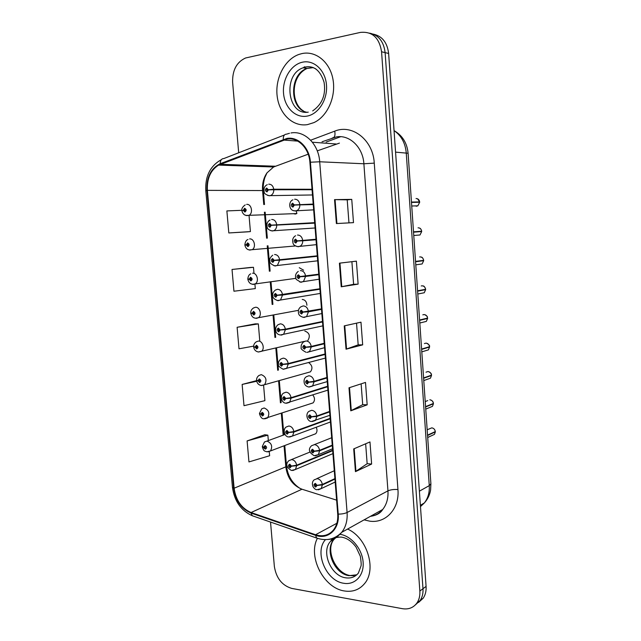 <?xml version="1.0" encoding="UTF-8"?>
<svg xmlns="http://www.w3.org/2000/svg" width="641" height="641" viewBox="0 0 641 641"><rect width="100%" height="100%" fill="white"/><g stroke="black" fill="none" stroke-linecap="round" stroke-linejoin="round"><path stroke-width="0.96" d="M296.278 211.193L296.879 213.517M310.5 403.742L313.088 402.885C315.027 400.513 314.955 397.909 312.864 395.064M303.626 270.206L299.259 267.714M307.688 372.613L310.452 371.836C312.856 368.431 312.327 365.402 308.842 362.75M293.41 213.685L295.333 214.054L296.799 213.565L245.807 215.448M340.7 136.701L326.133 142.102M262.441 446.753L265.326 449.149C267.081 448.091 266.976 446.881 265.013 445.535L263.715 447.146L262.313 446.505L264.445 442.002L266.976 441.08C271.624 443.099 272.794 446.384 270.502 450.952L315.709 433.749C317.247 431.978 317.407 429.815 316.197 427.259M307.8 340.563C310.524 336.02 309.523 332.847 304.804 331.028M306.911 305.26C306.678 301.727 305.124 299.788 302.248 299.451M301.855 53.604L298.898 54.445C284.58 59.461 274.893 78.627 277.184 96.302C279.3 114.026 292.921 127.038 307.464 124.618L313.938 122.599C327.319 116.47 336.14 97.087 333.016 79.596C330.035 62.065 315.797 50.447 301.855 53.604L298.898 54.445C284.58 59.461 274.893 78.627 277.184 96.302C279.3 114.026 292.921 127.038 307.464 124.618L313.938 122.599C327.319 116.47 336.14 97.087 333.016 79.596C330.035 62.065 315.797 50.447 301.855 53.604M317.327 538.464C307.696 556.572 323.633 588.045 344.313 590.954C352.71 592.268 359.513 589.752 364.737 583.382C376.932 569.056 366.868 537.398 347.59 529.065C366.868 537.398 376.932 569.056 364.737 583.382C359.513 589.752 352.71 592.268 344.313 590.954C323.633 588.045 307.696 556.572 317.327 538.464M286.904 139.097C297.881 137.062 309.026 148.135 309.899 162.293L337.711 514.05C338.136 520.524 336.685 525.868 333.352 530.107C328.641 535.427 322.719 536.974 315.572 534.738L251.072 512.528C241.505 508.353 235.848 500.244 234.117 488.202L207.388 190.361C206.835 178.623 210.577 170.202 218.613 165.098L286.904 139.097M286.856 138.44L220.232 163.695C210.865 168.359 206.434 177.269 206.931 190.417L233.669 488.154C235.447 500.485 241.24 508.794 251.048 513.08L315.532 535.323C327.872 540.026 339.762 529.282 338.232 514.114L310.428 162.221C309.539 147.702 298.097 136.357 286.856 138.44M415.456 604.816L420.103 600.561C422.307 597.276 423.26 593.326 422.98 588.718L385.121 52.618C383.759 41.585 378.599 35.095 369.649 33.156C378.599 35.095 383.759 41.585 385.121 52.618L422.98 588.718C423.26 593.326 422.307 597.276 420.103 600.561L415.456 604.816M365.65 443.788L367.157 463.723L355.443 471.648L371.628 464.06L369.969 441.937L353.696 448.924L355.443 471.648M367.149 463.675L371.628 464.06M361.123 383.855L362.694 404.671L350.771 410.817L367.181 404.832L365.498 382.429L349 387.797L350.771 410.817M362.694 404.631L367.181 404.832M336.381 223.557L353.495 222.635L351.749 199.375L334.538 199.631L336.381 223.557M348.96 222.884L347.214 199.84L334.538 199.631M347.222 199.848L351.749 199.375M358.119 284.131L353.6 284.324L341.236 286.783L358.119 284.131L356.388 261.159L339.418 263.171L341.236 286.783M362.678 344.858L358.175 344.858L346.036 349.201L362.678 344.858L360.971 322.175L344.241 325.884L346.036 349.201M308.185 154.193L273.619 166.981L267.017 172.83C263.579 177.877 262.097 183.719 262.562 190.361L263.755 204.519M264.404 212.203L266.592 238.212M267.233 245.84L269.364 271.239M270.254 281.768L272.161 304.475M273.05 314.987L274.941 337.486M275.822 347.999L277.697 370.274M278.587 380.802L280.438 402.844M281.327 413.405L283.162 435.183M284.051 445.799L285.822 466.848C287.4 478.042 292.793 485.501 301.999 489.227L336.613 500.148M339.434 143.119L317.263 150.867M270.534 522.062L274.364 566.484C276.271 578.182 282.072 585.497 291.783 588.422L402.38 608.678C408.581 609.655 413.445 607.748 416.971 602.965C419.174 599.664 420.127 595.697 419.847 591.066L381.571 51.761C379.296 37.659 372.221 31.217 360.33 32.419L245.575 57.986C236.657 62.065 232.338 70.181 232.619 82.336L238.692 152.774M264.837 434.734L247.105 440.92L248.948 461.929L269.629 455.727L269.284 451.721M250.447 267.449L232.026 269.452L233.941 291.222L255.302 288.602L254.902 283.971M241.897 210.304L226.874 210.921L228.813 232.955L247.386 231.858M256.616 380.618L257.986 380.794L259.589 382.589C261.352 381.419 261.248 380.201 259.276 378.919L257.978 380.634L256.576 380.193C256.464 378.334 257.265 376.756 258.988 375.466L261.272 374.64C266.095 376.636 267.193 380.009 264.565 384.752L261.111 385.489C258.539 384.88 257.041 383.262 256.616 380.618L242.138 384.44L244.005 405.697L264.909 400.657L263.595 385.353M255.294 323.857L237.114 327.287L239.005 348.8L253.684 346.124M358.175 344.874L356.532 323.16M353.6 284.332L351.893 261.696M259.773 340.772L258.331 323.897L255.118 323.857M237.114 327.287L258.331 323.897M253.972 273.058L253.475 267.297L250.262 267.457M232.026 269.452L253.475 267.297M228.813 232.955L250.415 231.585L249.053 215.713M250.415 231.585L247.202 231.874M242.138 384.44L256.721 381.243M268.331 440.583L267.866 435.151L264.661 434.71M247.105 440.92L267.866 435.151M418.589 602.412L423.212 598.181C425.4 594.912 426.361 590.986 426.081 586.395L388.63 53.467C387.276 42.506 382.148 36.056 373.238 34.117M416.193 206.258L417.844 205.825L419.695 202.236L411.482 202.42M411.474 202.364L419.671 201.899L411.458 202.075M313.201 204.07L294.347 204.912L292.616 203.189C290.71 204.711 290.814 206.025 292.937 207.131L294.355 205.08L293.41 205.128L292.841 205.945L292.48 204.455L294.347 204.912M292.961 204.407L293.001 205.905M313.233 204.407L293.402 205.064M294.355 205.08L299.844 204.88C299.868 207.315 299.043 209.142 297.368 210.352L295.573 210.993L293.442 210.593M313.241 204.575L299.844 204.88M417.547 198.79L419.655 201.899C419.23 199.68 418.028 198.558 416.041 198.542M312.031 189.263L273.747 189.199L268.347 189.728L266.672 188.045C264.837 189.568 264.941 190.866 267.001 191.931L268.363 189.896L267.449 189.952L266.904 190.762L266.576 189.279L268.347 189.728M267.137 189.319L267.153 190.657M312.063 189.664L270.326 189.792M268.363 189.896L273.787 189.712C273.811 192.228 272.962 194.079 271.231 195.257L269.693 195.785L267.601 195.401M312.071 189.744L273.787 189.712M268.539 189.88L267.441 189.88M246.657 204.407C251.328 203.606 253.475 212.924 249.149 215.248L246.937 215.632L244.509 214.879C243.027 213.693 242.17 212.315 241.937 210.729L243.292 210.392L244.902 212.059C246.673 210.593 246.569 209.327 244.582 208.261L243.276 210.224L244.157 210.184L244.678 209.399L245.006 210.849L243.292 210.392M245.327 210.184L244.157 210.184M243.276 210.224L244.117 210.256M245.327 210.216L244.165 210.248M417.139 235.207L420.007 234.975L421.69 231.545L413.525 232.058M413.517 231.946L421.674 231.209L413.509 231.834M315.989 239.253L297.256 240.864L295.533 239.109C293.626 240.575 293.73 241.873 295.854 243.027L297.272 241.032L296.326 241.056L295.757 241.849L295.365 240.383L297.256 240.864M316.013 239.622L296.326 241.056M315.997 239.389L296.318 240.984M297.272 241.032L302.728 240.784C302.768 243.075 302.015 244.814 300.477 246L298.466 246.737L296.607 246.408M316.029 239.758L302.728 240.784M413.765 235.495L420.007 234.975L421.69 231.545L413.533 232.178M419.374 228.004C420.472 228.276 421.241 229.342 421.674 231.209L421.658 231.209C421.233 228.997 420.031 227.859 418.052 227.811M419.382 264.332L422.139 263.948L423.677 260.671L415.552 261.464M421.177 257.049C422.235 257.121 423.068 258.219 423.653 260.342L415.552 261.408M318.745 274.188L300.148 276.551L298.426 274.773C296.519 276.167 296.623 277.465 298.746 278.659L300.164 276.72L299.219 276.72L298.65 277.489L298.233 276.047L300.148 276.551M318.761 274.348L299.219 276.72M300.164 276.72L305.597 276.431L303.554 281.391L301.342 282.216M318.785 274.685L305.597 276.431M415.785 264.829L422.139 263.948L423.677 260.671L415.576 261.752M421.626 293.266L424.254 292.753L425.656 289.636L424.013 289.604M422.956 285.926C423.965 285.798 424.855 286.928 425.632 289.299L417.579 290.806M321.486 308.866L303.017 311.975L301.302 310.172C299.395 311.502 299.499 312.792 301.615 314.026L303.033 312.143L302.087 312.119L301.518 312.872L301.078 311.446L303.017 311.975M302.712 311.999L302.087 312.119M307.119 311.518L305.501 311.726M303.033 312.143L308.449 311.814L306.582 316.534L304.187 317.439M321.526 309.355L308.449 311.814M425.64 289.636L417.603 291.142M423.853 322.014L426.337 321.397L427.619 318.417L426.441 318.369M424.711 314.635C428.909 317.167 426.682 316.798 427.595 318.088L419.599 320.027M324.21 343.296L311.23 346.444L305.869 347.15L304.155 345.315C302.248 346.581 302.352 347.863 304.467 349.137L305.877 347.318L304.94 347.262L304.371 347.991L303.906 346.589L305.869 347.15M305.877 347.318L311.27 346.941L309.579 351.428L307.023 352.406L324.562 347.686M324.25 343.784L311.27 346.941M427.603 318.425L419.623 320.364M249.621 238.933C254.165 238.276 256.408 247.21 252.298 249.613L249.806 250.078L247.674 249.437C246.224 248.484 245.303 247.065 244.91 245.191L246.272 244.958L247.883 246.649C249.653 245.247 249.541 243.989 247.562 242.875L246.256 244.79L247.138 244.774L247.658 244.005L248.011 245.439L246.272 244.958M248.299 244.686L247.138 244.774M246.256 244.79L244.878 244.766C245.247 241.745 246.288 239.99 247.979 239.502M248.307 244.75L247.138 244.838M250.054 279.115L247.867 279.404L249.229 279.276L250.839 280.99C252.61 279.652 252.498 278.402 250.519 277.249L249.221 279.107L250.094 279.115L250.615 278.37L250.992 279.78L249.229 279.276M251.248 278.971L250.094 279.115M249.221 279.107L247.835 278.979C248.115 276.175 249.085 274.468 250.743 273.859M251.256 279.035L250.102 279.18M251.673 313.169L250.807 313.377L252.169 313.353L253.78 315.092C255.543 313.81 255.439 312.568 253.459 311.374L252.161 313.193L253.035 313.217L253.556 312.496L253.956 313.882L252.169 313.353M254.165 313.016L253.035 313.217M252.161 313.193L250.767 312.952C250.631 310.949 251.544 309.291 253.499 307.968L255.487 307.263C259.805 306.863 262.201 315.124 258.499 317.64L256.44 318.377M254.181 313.08L253.043 313.281M254.132 346.925L253.716 347.118L255.094 347.19L256.696 348.96C258.459 347.734 258.355 346.501 256.376 345.267L255.078 347.029L255.951 347.077L256.472 346.372L256.889 347.751L255.094 347.19M257.049 346.837L255.951 347.077M255.078 347.029L253.684 346.693C253.556 344.77 254.413 343.151 256.248 341.837L258.387 341.068C262.602 340.788 265.062 348.752 261.544 351.308L258.507 352.005M257.073 346.893L255.959 347.142M314.675 222.659L271.303 225.135L269.637 223.429C267.802 224.895 267.906 226.177 269.957 227.283L271.319 225.303L270.406 225.336L269.861 226.129L269.508 224.67L271.303 225.135M314.707 223.1L270.406 225.336M270.061 224.67L270.141 226.017M314.691 222.876L270.398 225.271M271.319 225.303L276.72 225.079C276.752 227.451 275.975 229.214 274.38 230.375L272.633 230.992L270.782 230.672M314.715 223.132L276.72 225.079M317.295 255.823L274.244 260.294L272.577 258.563C270.742 259.958 270.847 261.24 272.898 262.385L274.26 260.462L273.346 260.47L272.802 261.24L272.417 259.797L274.244 260.294M317.319 256.079L273.346 260.47M317.295 255.863L273.338 260.406M274.26 260.462L279.636 260.198L277.497 265.246L275.55 265.951M317.335 256.296L279.636 260.198M319.899 288.77L277.16 295.197L275.494 293.442C273.659 294.78 273.771 296.046 275.814 297.24L277.168 295.365L276.263 295.349L275.718 296.102L275.31 294.684L277.16 295.197M277.337 295.18L276.263 295.349M319.907 288.843L279.091 295.004M277.168 295.365L282.529 295.06L280.574 299.876L278.442 300.653M319.939 289.235L282.529 295.06M322.487 321.486L285.357 329.186L280.053 329.859L278.394 328.072C276.559 329.346 276.664 330.604 278.707 331.838L280.069 330.019L279.155 329.979L278.611 330.708L278.186 329.314L280.053 329.859M279.628 329.883L279.155 329.979M280.069 330.019L285.397 329.674L283.618 334.265L281.319 335.115M322.527 321.958L285.397 329.674M426.081 350.579L428.404 349.874L429.566 347.029L428.653 346.973M424.406 343.576L425.953 343.135C427.916 343.336 429.109 344.529 429.526 346.717L421.602 349.073M326.918 377.485L314.034 381.323L308.69 382.06L306.983 380.201C305.084 381.411 305.188 382.677 307.295 383.999L308.706 382.228L307.768 382.148L307.199 382.861L306.719 381.475L308.69 382.06M308.706 382.228L314.074 381.82L312.544 386.074L309.178 387.044M326.95 377.974L314.074 381.82M429.55 347.045L421.626 349.401M428.284 378.967L430.448 378.19L431.505 375.482L430.76 375.418M428.196 371.564C430.536 372.461 431.633 373.663 431.481 375.153L423.597 377.942M329.602 411.434L316.822 415.953L311.502 416.722L309.795 414.839C307.896 415.985 308 417.243 310.1 418.613L311.518 416.89L310.573 416.794L310.012 417.475L309.515 416.113L311.502 416.722M311.518 416.89L316.862 416.442L315.468 420.488L312.287 421.554M329.634 411.915L316.862 416.442M431.489 375.49L423.613 378.27M430.472 407.171L432.467 406.346L433.436 403.758L432.811 403.686M429.911 399.784C432.122 400.361 433.292 401.578 433.412 403.437L425.576 406.642M332.262 445.142L319.587 450.327L314.29 451.144L312.584 449.229C310.693 450.319 310.789 451.568 312.888 452.971L314.298 451.304L313.361 451.184L312.8 451.849L312.287 450.503L314.29 451.144M314.298 451.304L319.627 450.815L318.353 454.661L315.38 455.807M332.302 445.623L319.627 450.815M433.42 403.774L425.6 406.971M432.635 435.199L434.462 434.342L435.351 431.874L434.814 431.794M431.786 427.859C433.717 428.164 434.902 429.398 435.327 431.553L427.539 435.167M334.914 478.619L322.335 484.46L317.055 485.309L315.356 483.37C313.465 484.404 313.561 485.638 315.66 487.088L317.071 485.469L316.133 485.325L315.572 485.974L315.043 484.636L317.055 485.309M317.071 485.469L322.375 484.949L321.213 488.602L318.449 489.804M334.947 479.091L322.375 484.949M435.335 431.89L427.563 435.495M325.059 353.984L288.21 363.559L282.929 364.264L281.271 362.453C279.444 363.671 279.548 364.921 281.583 366.195L282.937 364.425L282.032 364.368L281.487 365.074L281.038 363.695L282.929 364.264M282.937 364.425L288.25 364.048L286.623 368.415L283.426 369.24M325.091 354.449L288.25 364.048M327.607 386.275L291.046 397.684L285.782 398.43L284.123 396.587C282.296 397.749 282.401 398.99 284.436 400.305L285.79 398.59L284.884 398.51L284.348 399.191L283.875 397.829L285.782 398.43M285.79 398.59L291.086 398.173L289.596 402.332L286.551 403.253M327.647 386.731L291.086 398.173M330.147 418.341L293.85 431.577L288.61 432.355L286.96 430.488C285.141 431.593 285.237 432.819 287.272 434.181L288.626 432.515L287.721 432.403L287.176 433.076L286.695 431.73L288.61 432.355M288.626 432.515L293.89 432.058L292.536 436.024L289.66 437.026M330.179 418.797L293.89 432.058M332.663 450.19L296.647 465.222L291.423 466.039L289.78 464.148C287.953 465.19 288.057 466.416 290.085 467.81L291.439 466.199L290.533 466.063L289.996 466.712L289.5 465.382L291.423 466.039M291.439 466.199L296.687 465.703L295.445 469.484L292.753 470.542M332.703 450.647L296.687 465.703M259.909 380.417L258.852 380.706L259.06 380.137L259.493 381.491L257.986 380.794M257.978 380.634L258.852 380.706M259.942 380.474L258.852 380.77M259.637 413.709L260.871 414.166L262.465 415.985C264.228 414.871 264.124 413.653 262.153 412.339L260.855 414.006L261.728 414.102L262.249 413.437L262.698 414.775L260.871 414.166M262.746 413.774L261.728 414.102M260.855 414.006L259.453 413.469L261.72 408.854L264.132 407.972C268.867 409.976 270.005 413.309 267.545 417.964L264.781 418.837M262.778 413.83L261.736 414.166M265.566 446.897L264.589 447.266L265.102 446.617L265.23 448.067L263.723 447.306M263.715 447.146L264.589 447.266M265.598 446.953L264.589 447.33M310.653 140.211L334.738 131.149C352.302 123.753 373.126 140.075 374.264 163.126L397.941 489.54C393.903 489.267 390.577 489.708 387.949 490.862L363.88 163.767C362.974 147.342 349.641 134.514 336.469 136.894L322.038 141.789M397.941 489.54C399.663 508.698 385.802 523.641 369.665 521.149L364.08 519.867M370.482 516.301C375.354 515.628 379.416 513.369 382.669 509.507C386.635 504.531 388.398 498.313 387.949 490.862L347.085 512.504C347.598 520.476 345.811 527.086 341.717 532.334C338.071 536.717 333.48 539.097 327.936 539.466M283.234 139.409C283.226 135.94 284.34 134.193 286.591 134.161L289.5 133.264M221.337 159.673C210.28 165.843 205.096 176.187 205.793 190.73L206.931 190.417M233.669 488.154L232.451 487.24L205.793 190.746M251.048 513.08L252.322 515.757L253.964 516.317M284.428 135.003L223.829 158.551C221.49 158.656 220.288 160.37 220.232 163.695M315.532 535.323L316.686 538.055L318.265 538.584M338.232 514.114C341.893 514.106 344.842 513.569 347.085 512.504L319.707 161.78L310.428 162.221M290.99 132.967C304.651 130.371 318.641 144.121 319.707 161.78L363.88 163.767L374.264 163.126M207.388 190.361L263.339 190.569M234.117 488.202L285.822 466.848L286.455 465.695M251.072 512.528L301.999 489.227L303.473 489.692M419.847 591.066L426.081 586.395M381.571 51.761L388.63 53.467M263.635 165.827L262.906 166.612M334.738 131.149C335.475 135.483 334.642 137.767 332.23 137.999M315.572 534.738L336.846 523.288M283.378 140.042L297.736 141.116M312.383 142.214L336.052 143.985M220.36 164.288L275.318 166.235M346.549 349.041L344.762 325.772M341.757 286.695L339.946 263.106M336.91 223.525L335.075 199.631M351.276 410.601L349.513 387.637M355.939 471.367L354.201 448.708M420.472 506.606L424.318 502.977C428.004 498.265 429.654 492.488 429.27 485.63L406.242 152.854C405.304 142.959 401.242 135.539 394.047 130.612C402.42 135.451 407.099 143.015 408.093 153.279L408.093 153.311M395.561 152.125L408.093 153.279L430.888 483.651M420.376 505.292L424.318 502.977C427.643 499.347 429.734 495.036 430.6 490.045L430.896 483.763L429.27 485.63L419.39 491.174M417.628 205.833L415.24 205.897M294.62 199.215C297.416 199.239 299.139 200.954 299.804 204.359M268.723 184.183C271.423 184.175 273.09 185.85 273.747 189.199M313.353 67.601L306.943 68.499C289.219 74.092 289.195 108.802 306.735 112.255M315.949 69.004C312.632 67.025 309.13 66.4 305.437 67.121L303.153 67.786C282.521 74.428 287.36 115.765 308.249 112.151M306.799 116.157C318.281 114.37 327.703 99.82 326.493 85.109C325.46 70.374 314.026 59.613 302.536 62.177C291.014 64.525 282.296 79.091 283.53 93.241C284.604 107.424 295.333 118.16 306.799 116.157M304.635 66.76L303.193 67.794M336.1 537.454L334.009 539.393C324.234 549.505 334.249 573.903 349.025 575.674L356.781 574.801M338.712 536.99C335.451 537.422 332.735 538.865 330.572 541.325C320.772 551.468 330.836 576.011 345.651 577.813C350.867 578.583 355.098 577.02 358.359 573.126L361.043 565.851C361.38 564.697 361.131 561.492 360.322 556.228L356.051 547.085C351.653 541.18 346.661 537.839 341.084 537.062C335.467 537.166 331.958 538.584 330.572 541.325L334.009 539.393C325.275 549.417 335.123 572.774 349.545 575.45M325.484 539.626C314.01 551.909 326.045 581.018 343.704 583.262C354.93 585.329 364.2 575.53 363.127 562.197C362.213 548.896 351.156 535.756 339.906 534.298M419.783 234.991L417.483 235.183M297.52 235.039C300.309 235.135 302.031 236.882 302.688 240.271M423.645 260.342C423.22 258.139 422.018 256.985 420.039 256.897L419.671 256.945M421.906 263.98L419.735 264.284M300.95 282.216L299.756 281.96M300.397 270.606C303.185 270.766 304.9 272.545 305.557 275.918M425.616 289.307C425.191 287.104 423.997 285.942 422.026 285.814L421.233 285.958M424.013 292.801L421.986 293.193M303.473 317.383L302.905 317.247M321.862 313.561L303.273 317.295C300.292 316.462 298.698 315.068 298.498 313.112C298.033 310.228 298.85 308.121 300.941 306.783L303.257 305.909C306.037 306.142 307.752 307.944 308.401 311.31M427.579 318.096C427.162 315.901 425.961 314.723 423.997 314.563L422.812 314.835M426.089 321.462L424.23 321.918M306.021 352.27C302.087 350.162 300.493 348.576 301.222 347.526C300.829 345.571 301.623 343.696 303.61 341.901L306.094 340.956C308.866 341.268 310.581 343.095 311.23 346.444M295.509 245.968L248.996 249.95M252.562 273.218C256.993 272.689 259.317 281.279 255.414 283.747L253.524 284.412M253.059 284.404L252.177 284.211M271.672 219.47C274.364 219.534 276.031 221.233 276.68 224.574M275.301 265.959L273.955 265.695M274.596 254.509C277.281 254.645 278.947 256.368 279.596 259.693M277.841 300.629L277.128 300.461M320.268 293.434L277.545 300.517C271.984 298.377 273.05 296.142 272.673 295.405C272.433 293.458 273.346 291.671 275.438 290.044L277.497 289.299C280.181 289.5 281.84 291.254 282.489 294.564M322.832 325.86L280.341 334.979C274.733 334.29 274.268 327.351 278.154 324.658L280.381 323.841C283.058 324.106 284.716 325.884 285.357 329.186M428.14 349.954L426.465 350.467M327.239 381.603L308.762 387.004C306.398 386.499 304.908 385.217 304.283 383.166C303.674 380.225 304.331 378.086 306.27 376.764L308.906 375.754C311.678 376.131 313.393 377.99 314.034 381.323M431.465 375.161C431.048 372.99 429.863 371.78 427.9 371.54L426.033 372.181M430.159 378.294L428.685 378.823M329.907 415.296L311.486 421.482C307.376 421.69 304.972 414.07 308.922 411.37L311.702 410.304C314.475 410.745 316.173 412.628 316.822 415.953M432.162 406.466L430.888 406.995M433.396 403.445C432.979 401.282 431.794 400.056 429.831 399.784M332.551 448.772L318.353 454.661L314.194 455.727C308.858 452.45 307.984 449.109 311.574 445.711L314.483 444.606C317.239 445.11 318.946 447.017 319.587 450.327M435.311 431.561C434.902 429.406 433.717 428.164 431.754 427.859L427.17 429.791M434.141 434.494L433.076 434.991M335.179 482.032L321.213 488.602L316.886 489.732C315.412 489.644 314.05 488.498 312.824 486.295C311.951 483.418 312.415 481.255 314.218 479.805L317.239 478.659C319.995 479.236 321.694 481.167 322.335 484.46M325.38 358.095L283.122 369.208C279.324 367.117 277.777 365.522 278.482 364.425C278.146 362.494 278.931 360.691 280.854 359.016L283.242 358.135C285.918 358.463 287.569 360.274 288.21 363.559M327.912 390.137L285.886 403.197C281.271 402.997 279.692 395.433 283.554 393.117L286.078 392.18C288.754 392.58 290.405 394.415 291.046 397.684M330.435 421.978L292.536 436.024L288.642 436.946C284.572 437.042 282.361 429.334 286.247 426.978L288.907 425.993C291.567 426.457 293.217 428.316 293.85 431.577M332.935 453.62L295.445 469.484L291.375 470.47C286.19 467.177 285.381 463.884 288.939 460.599L291.703 459.573C294.371 460.094 296.014 461.985 296.647 465.222M310.452 371.836L261.648 385.537M262.345 446.937C264.116 452.298 264.781 450.615 266.672 451.817L270.502 450.952L267.882 451.897M370.386 516.35C376.435 515.452 380.53 513.177 382.669 509.507L341.717 532.334C334.642 539.393 326.301 541.3 316.686 538.055L252.322 515.757C241.008 510.629 234.382 501.15 232.459 487.32M267.017 172.83L265.029 177.164C264.725 177.501 262.618 185.081 263.331 190.537L264.509 204.503M265.15 212.179L267.337 238.156M267.978 245.783L270.109 271.151M270.991 281.663L272.898 304.355M273.779 314.851L275.67 337.334M276.551 347.831L278.426 370.081M279.308 380.602L281.159 402.612M282.04 413.165L283.875 434.918M284.764 445.527L286.471 465.807C287.721 475.934 292.336 483.53 300.309 488.594M416.971 602.965L423.212 598.181M264.413 165.851L263.763 166.644M218.613 165.098L273.619 166.981M411.73 206.001L417.844 205.825L419.695 202.236M292.921 199.816C288.162 201.562 288.682 210.833 294.908 210.857L313.665 209.855M293.033 204.447L292.48 204.455M267.273 184.68C264.525 186.002 263.491 188.422 264.172 191.947C264.18 193.502 265.815 194.736 269.06 195.657L312.488 194.96M267.089 189.279L266.576 189.279M244.95 209.455L244.477 209.463M245.215 204.904C242.643 206.779 241.545 208.581 241.897 210.312M303.538 111.005C290.854 103.746 290.309 76.303 306.943 68.499L303.153 67.786L305.212 67.065C314.034 65.374 320.324 70.446 324.074 82.28C326.045 94.7 322.247 104.243 312.672 110.909M354.04 575.642L350.411 575.602M295.597 235.736C292.913 237.314 292.064 239.838 293.065 243.324C293.346 244.79 294.892 245.88 297.712 246.593L316.414 244.646M295.902 240.343L295.365 240.383M298.265 271.391C295.453 273.555 294.796 276.239 296.286 279.436L300.501 282.072L319.146 279.212M298.754 275.975L298.233 276.047M417.804 294.003L424.254 292.753L425.656 289.636M301.574 311.358L301.078 311.446M419.807 323.016L426.337 321.397L427.619 318.417M304.379 346.477L303.906 346.589M247.891 244.053L247.434 244.085M295.773 278.354L252.658 284.275L250.815 283.747C249.421 283.018 248.444 281.567 247.867 279.404M250.815 278.402L250.367 278.458M298.418 310.348L255.487 318.248L253.9 317.8C252.506 317.175 251.472 315.701 250.807 313.377M253.708 312.512L253.283 312.592M304.411 341.365L258.307 351.981C255.679 351.404 254.148 349.786 253.716 347.118M256.584 346.388L256.184 346.477M269.997 220.063C267.329 221.522 266.384 223.925 267.177 227.275C267.417 228.933 268.996 230.127 271.904 230.856L315.092 227.98M270.005 224.646L269.508 224.67M272.721 255.182C270.246 257.281 269.276 259.268 269.821 261.151C269.637 262.89 271.279 264.445 274.733 265.807L317.688 260.807M272.906 259.749L272.417 259.797M275.782 294.612L275.31 294.684M278.635 329.218L278.186 329.314M421.794 351.877L428.404 349.874L429.566 347.029M307.159 381.347L306.719 381.475M426.465 343.175C428.925 344.449 429.951 345.627 429.542 346.709M423.773 380.578L430.448 378.19L431.505 375.482M309.915 415.969L309.515 416.113M425.744 409.118L432.467 406.346L433.436 403.758M427.747 400.585L425.223 401.587M331.677 437.739L314.386 444.598M427.707 437.507L434.462 434.342L435.351 431.874M334.29 470.742L316.798 478.643M281.463 363.583L281.038 363.695M284.275 397.708L283.875 397.829M309.956 452.073L291.495 459.557M313.088 402.885L263.9 418.765C262.105 418.982 260.639 417.355 259.493 413.894M285.045 434.494L266.96 441.08"/></g></svg>
